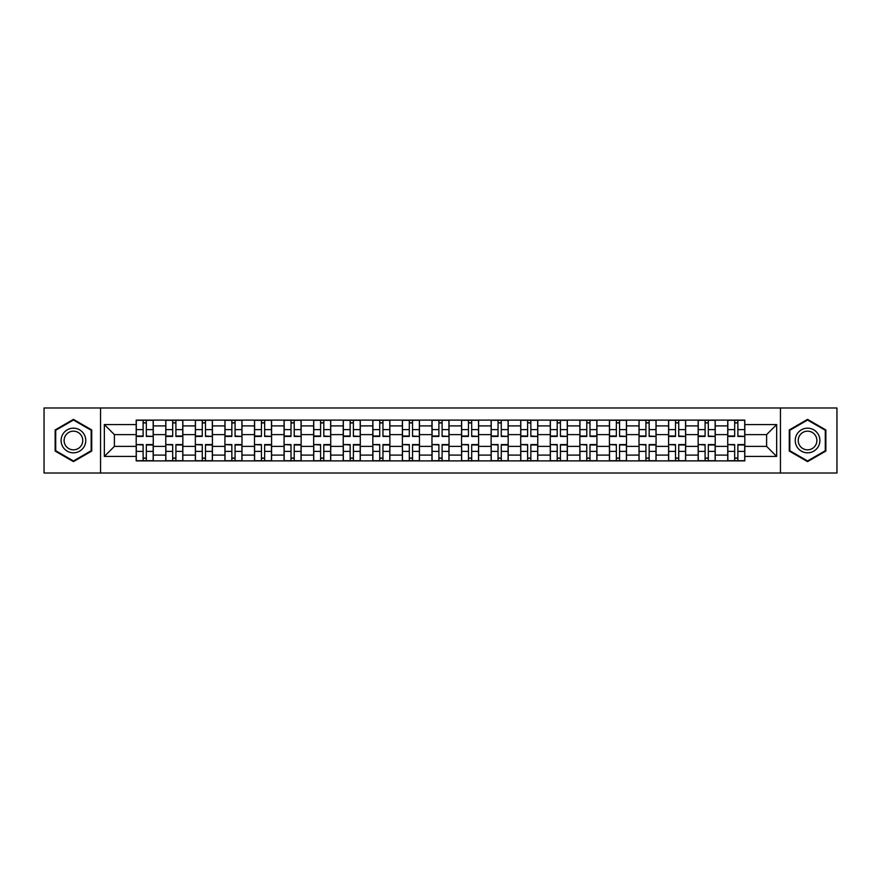 <?xml version="1.0" encoding="UTF-8"?>
<svg xmlns="http://www.w3.org/2000/svg" width="881" height="881" viewBox="0 0 881 881"><rect width="100%" height="100%" fill="white"/><g stroke="black" fill="none" stroke-linecap="round" stroke-linejoin="round"><path stroke-width="1.32" d="M780.445 473.02L836.95 473.02L836.95 407.98L44.05 407.98L44.05 473.02L780.445 473.02L780.445 407.98M165.771 460.884L165.771 425.897L153.261 425.897L153.261 460.884M153.261 425.897L153.261 420.116M165.771 425.897L165.771 420.116M182.841 420.116L182.841 460.884M195.351 460.884L195.351 420.116M212.409 420.116L212.409 460.884M224.93 460.884L224.93 420.116M241.989 420.116L241.989 460.884M254.499 460.884L254.499 420.116M271.568 420.116L271.568 460.884M284.078 460.884L284.078 420.116M301.148 420.116L301.148 460.884M313.658 460.884L313.658 420.116M330.727 420.116L330.727 460.884M343.238 460.884L343.238 420.116M360.296 420.116L360.296 460.884M372.817 460.884L372.817 420.116M389.876 420.116L389.876 460.884M402.386 460.884L402.386 420.116M419.455 420.116L419.455 460.884M431.965 460.884L431.965 420.116M449.035 420.116L449.035 460.884M461.545 460.884L461.545 420.116M478.614 420.116L478.614 460.884M491.124 460.884L491.124 420.116M508.183 420.116L508.183 460.884M520.704 460.884L520.704 420.116M537.762 420.116L537.762 460.884M550.273 460.884L550.273 420.116M567.342 420.116L567.342 460.884M579.852 460.884L579.852 420.116M596.922 420.116L596.922 460.884M609.432 460.884L609.432 420.116M626.501 420.116L626.501 460.884M639.011 460.884L639.011 420.116M656.07 420.116L656.07 460.884M668.591 460.884L668.591 420.116M685.649 420.116L685.649 460.884M698.159 460.884L698.159 420.116M715.229 420.116L715.229 460.884M727.739 460.884L727.739 420.116M727.739 446.381L715.229 446.381M698.159 446.381L685.649 446.381M668.591 446.381L656.07 446.381M639.011 446.381L626.501 446.381M609.432 446.381L596.922 446.381M579.852 446.381L567.342 446.381M550.273 446.381L537.762 446.381M520.704 446.381L508.183 446.381M491.124 446.381L478.614 446.381M461.545 446.381L449.035 446.381M431.965 446.381L419.455 446.381M402.386 446.381L389.876 446.381M372.817 446.381L360.296 446.381M343.238 446.381L330.727 446.381M313.658 446.381L301.148 446.381M284.078 446.381L271.568 446.381M254.499 446.381L241.989 446.381M224.93 446.381L212.409 446.381M195.351 446.381L182.841 446.381M165.771 446.381L153.261 446.381M727.739 434.619L715.229 434.619M698.159 434.619L685.649 434.619M668.591 434.619L656.07 434.619M639.011 434.619L626.501 434.619M609.432 434.619L596.922 434.619M579.852 434.619L567.342 434.619M550.273 434.619L537.762 434.619M520.704 434.619L508.183 434.619M491.124 434.619L478.614 434.619M461.545 434.619L449.035 434.619M431.965 434.619L419.455 434.619M402.386 434.619L389.876 434.619M372.817 434.619L360.296 434.619M343.238 434.619L330.727 434.619M313.658 434.619L301.148 434.619M284.078 434.619L271.568 434.619M254.499 434.619L241.989 434.619M224.93 434.619L212.409 434.619M195.351 434.619L182.841 434.619M165.771 434.619L153.261 434.619M114.387 446.381L136.192 446.381L136.192 434.619L114.387 434.619L114.387 446.381L104.343 456.424L104.343 424.576L136.192 424.576L136.192 434.619M744.808 434.619L744.808 446.381L766.613 446.381L766.613 434.619L744.808 434.619L744.808 420.116L136.192 420.116L136.192 424.576M744.808 424.576L776.657 424.576L776.657 456.424L744.808 456.424L744.808 446.381M136.192 446.381L136.192 460.884L744.808 460.884L744.808 456.424M136.192 456.424L104.343 456.424M100.555 473.02L100.555 407.98M91.734 429.939L73.442 419.378L55.14 429.939L55.14 451.061L73.442 461.622L91.734 451.061L91.734 429.939M825.86 429.939L807.558 419.378L789.266 429.939L789.266 451.061L807.558 461.622L825.86 451.061L825.86 429.939M146.334 458.043L143.118 458.043M143.118 422.957L146.334 422.957M175.914 458.043L172.687 458.043M172.687 422.957L175.914 422.957M205.493 458.043L202.267 458.043M202.267 422.957L205.493 422.957M235.073 458.043L231.846 458.043M231.846 422.957L235.073 422.957M264.652 458.043L261.426 458.043M261.426 422.957L264.652 422.957M294.221 458.043L291.005 458.043M291.005 422.957L294.221 422.957M323.801 458.043L320.574 458.043M320.574 422.957L323.801 422.957M353.38 458.043L350.153 458.043M350.153 422.957L353.38 422.957M382.96 458.043L379.733 458.043M379.733 422.957L382.96 422.957M412.539 458.043L409.313 458.043M409.313 422.957L412.539 422.957M442.108 458.043L438.892 458.043M438.892 422.957L442.108 422.957M471.687 458.043L468.461 458.043M468.461 422.957L471.687 422.957M501.267 458.043L498.04 458.043M498.04 422.957L501.267 422.957M530.847 458.043L527.62 458.043M527.62 422.957L530.847 422.957M560.426 458.043L557.199 458.043M557.199 422.957L560.426 422.957M589.995 458.043L586.779 458.043M586.779 422.957L589.995 422.957M619.574 458.043L616.348 458.043M616.348 422.957L619.574 422.957M649.154 458.043L645.927 458.043M645.927 422.957L649.154 422.957M678.733 458.043L675.507 458.043M675.507 422.957L678.733 422.957M708.313 458.043L705.086 458.043M705.086 422.957L708.313 422.957M737.882 458.043L734.666 458.043M734.666 422.957L737.882 422.957M104.343 424.576L114.387 434.619M766.613 446.381L776.657 456.424M766.613 434.619L776.657 424.576M146.334 436.018L153.162 436.425L146.334 436.425L146.334 420.303L153.162 420.303L149.374 420.303M153.162 436.018L153.162 420.303M143.118 422.77L146.334 422.77M149.087 420.303L136.291 420.303L136.291 436.425L143.118 436.425L143.118 420.303L140.365 420.303M143.118 444.982L136.291 444.575L143.118 444.575L143.118 460.697L136.291 460.697L140.079 460.697M136.291 444.982L136.291 460.697M146.334 458.23L143.118 458.23M140.365 460.697L153.162 460.697L153.162 444.575L146.334 444.575L146.334 460.697L149.087 460.697M175.914 436.425L175.914 420.303L182.741 420.303L182.741 436.425L175.914 436.425M172.687 422.77L175.914 422.77M178.667 420.303L165.87 420.303L165.87 436.425L172.687 436.425L172.687 420.303L169.945 420.303M205.493 436.018L212.321 436.425L205.493 436.425L205.493 420.303L212.321 420.303L208.522 420.303M212.321 436.018L212.321 420.303M202.267 422.77L205.493 422.77M208.246 420.303L195.439 420.303L195.439 436.425L202.267 436.425L202.267 420.303L199.524 420.303M62.76 446.667A12.323 12.323 0 0 0 79.598 451.171A12.323 12.323 0 0 0 84.113 434.333A12.323 12.323 0 0 0 67.275 429.829A12.323 12.323 0 0 0 62.76 446.667M65.359 445.169A9.328 9.328 0 0 0 78.101 448.583A9.328 9.328 0 0 0 81.515 435.831A9.328 9.328 0 0 0 68.773 432.417A9.328 9.328 0 0 0 65.359 445.169M73.442 420.028L91.161 430.269L91.161 450.731L73.442 460.972L55.712 450.731L55.712 430.269L73.442 420.028M796.887 446.667A12.323 12.323 0 0 0 813.725 451.171A12.323 12.323 0 0 0 818.24 434.333A12.323 12.323 0 0 0 801.402 429.829A12.323 12.323 0 0 0 796.887 446.667M799.485 445.169A9.328 9.328 0 0 0 812.227 448.583A9.328 9.328 0 0 0 815.641 435.831A9.328 9.328 0 0 0 802.899 432.417A9.328 9.328 0 0 0 799.485 445.169M807.558 420.028L825.288 430.269L825.288 450.731L807.558 460.972L789.839 450.731L789.839 430.269L807.558 420.028M172.687 444.982L165.87 444.575L172.687 444.575L172.687 460.697L165.87 460.697L169.659 460.697M165.87 444.982L165.87 460.697M175.914 458.23L172.687 458.23M169.945 460.697L182.741 460.697L182.741 444.575L175.914 444.575L175.914 460.697L178.667 460.697M202.267 444.982L195.439 444.575L202.267 444.575L202.267 460.697L195.439 460.697L199.238 460.697M195.439 444.982L195.439 460.697M205.493 458.23L202.267 458.23M199.524 460.697L212.321 460.697L212.321 444.575L205.493 444.575L205.493 460.697L208.246 460.697M235.073 436.018L241.901 436.425L235.073 436.425L235.073 420.303L241.901 420.303L238.101 420.303M241.901 436.018L241.901 420.303M231.846 422.77L235.073 422.77M237.815 420.303L225.018 420.303L225.018 436.425L231.846 436.425L231.846 420.303L229.093 420.303M264.652 436.018L271.469 436.425L264.652 436.425L264.652 420.303L271.469 420.303L267.681 420.303M271.469 436.018L271.469 420.303M261.426 422.77L264.652 422.77M267.395 420.303L254.598 420.303L254.598 436.425L261.426 436.425L261.426 420.303L258.673 420.303M294.221 436.018L301.049 436.425L294.221 436.425L294.221 420.303L301.049 420.303L297.26 420.303M301.049 436.018L301.049 420.303M291.005 422.77L294.221 422.77M296.974 420.303L284.178 420.303L284.178 436.425L291.005 436.425L291.005 420.303L288.252 420.303M231.846 444.982L225.018 444.575L231.846 444.575L231.846 460.697L225.018 460.697L228.818 460.697M225.018 444.982L225.018 460.697M235.073 458.23L231.846 458.23M229.093 460.697L241.901 460.697L241.901 444.575L235.073 444.575L235.073 460.697L237.815 460.697M261.426 444.982L254.598 444.575L261.426 444.575L261.426 460.697L254.598 460.697L258.386 460.697M254.598 444.982L254.598 460.697M264.652 458.23L261.426 458.23M258.673 460.697L271.469 460.697L271.469 444.575L264.652 444.575L264.652 460.697L267.395 460.697M291.005 444.982L284.178 444.575L291.005 444.575L291.005 460.697L284.178 460.697L287.966 460.697M284.178 444.982L284.178 460.697M294.221 458.23L291.005 458.23M288.252 460.697L301.049 460.697L301.049 444.575L294.221 444.575L294.221 460.697L296.974 460.697M323.801 436.018L330.628 436.425L323.801 436.425L323.801 420.303L330.628 420.303L326.84 420.303M330.628 436.018L330.628 420.303M320.574 422.77L323.801 422.77M326.554 420.303L313.757 420.303L313.757 436.425L320.574 436.425L320.574 420.303L317.832 420.303M320.574 444.982L313.757 444.575L320.574 444.575L320.574 460.697L313.757 460.697L317.545 460.697M313.757 444.982L313.757 460.697M323.801 458.23L320.574 458.23M317.832 460.697L330.628 460.697L330.628 444.575L323.801 444.575L323.801 460.697L326.554 460.697M353.38 436.018L360.208 436.425L353.38 436.425L353.38 420.303L360.208 420.303L356.409 420.303M360.208 436.018L360.208 420.303M350.153 422.77L353.38 422.77M356.133 420.303L343.326 420.303L343.326 436.425L350.153 436.425L350.153 420.303L347.411 420.303M350.153 444.982L343.326 444.575L350.153 444.575L350.153 460.697L343.326 460.697L347.125 460.697M343.326 444.982L343.326 460.697M353.38 458.23L350.153 458.23M347.411 460.697L360.208 460.697L360.208 444.575L353.38 444.575L353.38 460.697L356.133 460.697M382.96 436.018L389.787 436.425L382.96 436.425L382.96 420.303L389.787 420.303L385.988 420.303M389.787 436.018L389.787 420.303M379.733 422.77L382.96 422.77M385.702 420.303L372.905 420.303L372.905 436.425L379.733 436.425L379.733 420.303L376.98 420.303M379.733 444.982L372.905 444.575L379.733 444.575L379.733 460.697L372.905 460.697L376.705 460.697M372.905 444.982L372.905 460.697M382.96 458.23L379.733 458.23M376.98 460.697L389.787 460.697L389.787 444.575L382.96 444.575L382.96 460.697L385.702 460.697M412.539 436.018L419.356 436.425L412.539 436.425L412.539 420.303L419.356 420.303L415.568 420.303M419.356 436.018L419.356 420.303M409.313 422.77L412.539 422.77M415.281 420.303L402.485 420.303L402.485 436.425L409.313 436.425L409.313 420.303L406.559 420.303M409.313 444.982L402.485 444.575L409.313 444.575L409.313 460.697L402.485 460.697L406.273 460.697M402.485 444.982L402.485 460.697M412.539 458.23L409.313 458.23M406.559 460.697L419.356 460.697L419.356 444.575L412.539 444.575L412.539 460.697L415.281 460.697M442.108 436.018L448.936 436.425L442.108 436.425L442.108 420.303L448.936 420.303L445.147 420.303M448.936 436.018L448.936 420.303M438.892 422.77L442.108 422.77M444.861 420.303L432.064 420.303L432.064 436.425L438.892 436.425L438.892 420.303L436.139 420.303M438.892 444.982L432.064 444.575L438.892 444.575L438.892 460.697L432.064 460.697L435.853 460.697M432.064 444.982L432.064 460.697M442.108 458.23L438.892 458.23M436.139 460.697L448.936 460.697L448.936 444.575L442.108 444.575L442.108 460.697L444.861 460.697M471.687 436.018L478.515 436.425L471.687 436.425L471.687 420.303L478.515 420.303L474.727 420.303M478.515 436.018L478.515 420.303M468.461 422.77L471.687 422.77M474.441 420.303L461.644 420.303L461.644 436.425L468.461 436.425L468.461 420.303L465.719 420.303M468.461 444.982L461.644 444.575L468.461 444.575L468.461 460.697L461.644 460.697L465.432 460.697M461.644 444.982L461.644 460.697M471.687 458.23L468.461 458.23M465.719 460.697L478.515 460.697L478.515 444.575L471.687 444.575L471.687 460.697L474.441 460.697M501.267 436.018L508.095 436.425L501.267 436.425L501.267 420.303L508.095 420.303L504.295 420.303M508.095 436.018L508.095 420.303M498.04 422.77L501.267 422.77M504.02 420.303L491.213 420.303L491.213 436.425L498.04 436.425L498.04 420.303L495.298 420.303M498.04 444.982L491.213 444.575L498.04 444.575L498.04 460.697L491.213 460.697L495.012 460.697M491.213 444.982L491.213 460.697M501.267 458.23L498.04 458.23M495.298 460.697L508.095 460.697L508.095 444.575L501.267 444.575L501.267 460.697L504.02 460.697M530.847 436.018L537.674 436.425L530.847 436.425L530.847 420.303L537.674 420.303L533.875 420.303M537.674 436.018L537.674 420.303M527.62 422.77L530.847 422.77M533.589 420.303L520.792 420.303L520.792 436.425L527.62 436.425L527.62 420.303L524.867 420.303M527.62 444.982L520.792 444.575L527.62 444.575L527.62 460.697L520.792 460.697L524.591 460.697M520.792 444.982L520.792 460.697M530.847 458.23L527.62 458.23M524.867 460.697L537.674 460.697L537.674 444.575L530.847 444.575L530.847 460.697L533.589 460.697M560.426 436.018L567.243 436.425L560.426 436.425L560.426 420.303L567.243 420.303L563.455 420.303M567.243 436.018L567.243 420.303M557.199 422.77L560.426 422.77M563.168 420.303L550.372 420.303L550.372 436.425L557.199 436.425L557.199 420.303L554.446 420.303M557.199 444.982L550.372 444.575L557.199 444.575L557.199 460.697L550.372 460.697L554.16 460.697M550.372 444.982L550.372 460.697M560.426 458.23L557.199 458.23M554.446 460.697L567.243 460.697L567.243 444.575L560.426 444.575L560.426 460.697L563.168 460.697M589.995 436.425L589.995 420.303L596.822 420.303L596.822 436.425L589.995 436.425M586.779 422.77L589.995 422.77M592.748 420.303L579.951 420.303L579.951 436.425L586.779 436.425L586.779 420.303L584.026 420.303M586.779 444.982L579.951 444.575L586.779 444.575L586.779 460.697L579.951 460.697L583.74 460.697M579.951 444.982L579.951 460.697M589.995 458.23L586.779 458.23M584.026 460.697L596.822 460.697L596.822 444.575L589.995 444.575L589.995 460.697L592.748 460.697M619.574 436.018L626.402 436.425L619.574 436.425L619.574 420.303L626.402 420.303L622.614 420.303M626.402 436.018L626.402 420.303M616.348 422.77L619.574 422.77M622.327 420.303L609.531 420.303L609.531 436.425L616.348 436.425L616.348 420.303L613.605 420.303M616.348 444.982L609.531 444.575L616.348 444.575L616.348 460.697L609.531 460.697L613.319 460.697M609.531 444.982L609.531 460.697M619.574 458.23L616.348 458.23M613.605 460.697L626.402 460.697L626.402 444.575L619.574 444.575L619.574 460.697L622.327 460.697M649.154 436.018L655.982 436.425L649.154 436.425L649.154 420.303L655.982 420.303L652.182 420.303M655.982 436.018L655.982 420.303M645.927 422.77L649.154 422.77M651.907 420.303L639.099 420.303L639.099 436.425L645.927 436.425L645.927 420.303L643.185 420.303M645.927 444.982L639.099 444.575L645.927 444.575L645.927 460.697L639.099 460.697L642.899 460.697M639.099 444.982L639.099 460.697M649.154 458.23L645.927 458.23M643.185 460.697L655.982 460.697L655.982 444.575L649.154 444.575L649.154 460.697L651.907 460.697M678.733 436.018L685.561 436.425L678.733 436.425L678.733 420.303L685.561 420.303L681.762 420.303M685.561 436.018L685.561 420.303M675.507 422.77L678.733 422.77M681.476 420.303L668.679 420.303L668.679 436.425L675.507 436.425L675.507 420.303L672.754 420.303M675.507 444.982L668.679 444.575L675.507 444.575L675.507 460.697L668.679 460.697L672.478 460.697M668.679 444.982L668.679 460.697M678.733 458.23L675.507 458.23M672.754 460.697L685.561 460.697L685.561 444.575L678.733 444.575L678.733 460.697L681.476 460.697M708.313 436.018L715.13 436.425L708.313 436.425L708.313 420.303L715.13 420.303L711.341 420.303M715.13 436.018L715.13 420.303M705.086 422.77L708.313 422.77M711.055 420.303L698.259 420.303L698.259 436.425L705.086 436.425L705.086 420.303L702.333 420.303M705.086 444.982L698.259 444.575L705.086 444.575L705.086 460.697L698.259 460.697L702.047 460.697M698.259 444.982L698.259 460.697M708.313 458.23L705.086 458.23M702.333 460.697L715.13 460.697L715.13 444.575L708.313 444.575L708.313 460.697L711.055 460.697M737.882 436.018L744.709 436.425L737.882 436.425L737.882 420.303L744.709 420.303L740.921 420.303M744.709 436.018L744.709 420.303M734.666 422.77L737.882 422.77M740.635 420.303L727.838 420.303L727.838 436.425L734.666 436.425L734.666 420.303L731.913 420.303M734.666 444.982L727.838 444.575L734.666 444.575L734.666 460.697L727.838 460.697L731.626 460.697M727.838 444.982L727.838 460.697M737.882 458.23L734.666 458.23M731.913 460.697L744.709 460.697L744.709 444.575L737.882 444.575L737.882 460.697L740.635 460.697M698.159 425.897L685.649 425.897M668.591 425.897L656.07 425.897M639.011 425.897L626.501 425.897M609.432 425.897L596.922 425.897M579.852 425.897L567.342 425.897M550.273 425.897L537.762 425.897M520.704 425.897L508.183 425.897M491.124 425.897L478.614 425.897M461.545 425.897L449.035 425.897M431.965 425.897L419.455 425.897M402.386 425.897L389.876 425.897M372.817 425.897L360.296 425.897M343.238 425.897L330.727 425.897M313.658 425.897L301.148 425.897M284.078 425.897L271.568 425.897M254.499 425.897L241.989 425.897M224.93 425.897L212.409 425.897M195.351 425.897L182.841 425.897M727.739 425.897L715.229 425.897M698.159 455.103L685.649 455.103M668.591 455.103L656.07 455.103M639.011 455.103L626.501 455.103M609.432 455.103L596.922 455.103M579.852 455.103L567.342 455.103M550.273 455.103L537.762 455.103M520.704 455.103L508.183 455.103M491.124 455.103L478.614 455.103M461.545 455.103L449.035 455.103M431.965 455.103L419.455 455.103M402.386 455.103L389.876 455.103M372.817 455.103L360.296 455.103M343.238 455.103L330.727 455.103M313.658 455.103L301.148 455.103M284.078 455.103L271.568 455.103M254.499 455.103L241.989 455.103M224.93 455.103L212.409 455.103M195.351 455.103L182.841 455.103M165.771 455.103L153.261 455.103M727.739 455.103L715.229 455.103M146.334 429.62L153.162 429.62M136.291 436.018L143.118 436.018M136.291 429.62L143.118 429.62M143.118 451.38L136.291 451.38M153.162 444.982L146.334 444.982M153.162 451.38L146.334 451.38M175.914 436.018L182.741 436.018M175.914 429.62L182.741 429.62M165.87 436.018L172.687 436.018M165.87 429.62L172.687 429.62M205.493 429.62L212.321 429.62M195.439 436.018L202.267 436.018M195.439 429.62L202.267 429.62M172.687 451.38L165.87 451.38M182.741 444.982L175.914 444.982M182.741 451.38L175.914 451.38M202.267 451.38L195.439 451.38M212.321 444.982L205.493 444.982M212.321 451.38L205.493 451.38M235.073 429.62L241.901 429.62M225.018 436.018L231.846 436.018M225.018 429.62L231.846 429.62M264.652 429.62L271.469 429.62M254.598 436.018L261.426 436.018M254.598 429.62L261.426 429.62M294.221 429.62L301.049 429.62M284.178 436.018L291.005 436.018M284.178 429.62L291.005 429.62M231.846 451.38L225.018 451.38M241.901 444.982L235.073 444.982M241.901 451.38L235.073 451.38M261.426 451.38L254.598 451.38M271.469 444.982L264.652 444.982M271.469 451.38L264.652 451.38M291.005 451.38L284.178 451.38M301.049 444.982L294.221 444.982M301.049 451.38L294.221 451.38M323.801 429.62L330.628 429.62M313.757 436.018L320.574 436.018M313.757 429.62L320.574 429.62M320.574 451.38L313.757 451.38M330.628 444.982L323.801 444.982M330.628 451.38L323.801 451.38M353.38 429.62L360.208 429.62M343.326 436.018L350.153 436.018M343.326 429.62L350.153 429.62M350.153 451.38L343.326 451.38M360.208 444.982L353.38 444.982M360.208 451.38L353.38 451.38M382.96 429.62L389.787 429.62M372.905 436.018L379.733 436.018M372.905 429.62L379.733 429.62M379.733 451.38L372.905 451.38M389.787 444.982L382.96 444.982M389.787 451.38L382.96 451.38M412.539 429.62L419.356 429.62M402.485 436.018L409.313 436.018M402.485 429.62L409.313 429.62M409.313 451.38L402.485 451.38M419.356 444.982L412.539 444.982M419.356 451.38L412.539 451.38M442.108 429.62L448.936 429.62M432.064 436.018L438.892 436.018M432.064 429.62L438.892 429.62M438.892 451.38L432.064 451.38M448.936 444.982L442.108 444.982M448.936 451.38L442.108 451.38M471.687 429.62L478.515 429.62M461.644 436.018L468.461 436.018M461.644 429.62L468.461 429.62M468.461 451.38L461.644 451.38M478.515 444.982L471.687 444.982M478.515 451.38L471.687 451.38M501.267 429.62L508.095 429.62M491.213 436.018L498.04 436.018M491.213 429.62L498.04 429.62M498.04 451.38L491.213 451.38M508.095 444.982L501.267 444.982M508.095 451.38L501.267 451.38M530.847 429.62L537.674 429.62M520.792 436.018L527.62 436.018M520.792 429.62L527.62 429.62M527.62 451.38L520.792 451.38M537.674 444.982L530.847 444.982M537.674 451.38L530.847 451.38M560.426 429.62L567.243 429.62M550.372 436.018L557.199 436.018M550.372 429.62L557.199 429.62M557.199 451.38L550.372 451.38M567.243 444.982L560.426 444.982M567.243 451.38L560.426 451.38M589.995 436.018L596.822 436.018M589.995 429.62L596.822 429.62M579.951 436.018L586.779 436.018M579.951 429.62L586.779 429.62M586.779 451.38L579.951 451.38M596.822 444.982L589.995 444.982M596.822 451.38L589.995 451.38M619.574 429.62L626.402 429.62M609.531 436.018L616.348 436.018M609.531 429.62L616.348 429.62M616.348 451.38L609.531 451.38M626.402 444.982L619.574 444.982M626.402 451.38L619.574 451.38M649.154 429.62L655.982 429.62M639.099 436.018L645.927 436.018M639.099 429.62L645.927 429.62M645.927 451.38L639.099 451.38M655.982 444.982L649.154 444.982M655.982 451.38L649.154 451.38M678.733 429.62L685.561 429.62M668.679 436.018L675.507 436.018M668.679 429.62L675.507 429.62M675.507 451.38L668.679 451.38M685.561 444.982L678.733 444.982M685.561 451.38L678.733 451.38M708.313 429.62L715.13 429.62M698.259 436.018L705.086 436.018M698.259 429.62L705.086 429.62M705.086 451.38L698.259 451.38M715.13 444.982L708.313 444.982M715.13 451.38L708.313 451.38M737.882 429.62L744.709 429.62M727.838 436.018L734.666 436.018M727.838 429.62L734.666 429.62M734.666 451.38L727.838 451.38M744.709 444.982L737.882 444.982M744.709 451.38L737.882 451.38"/></g></svg>
